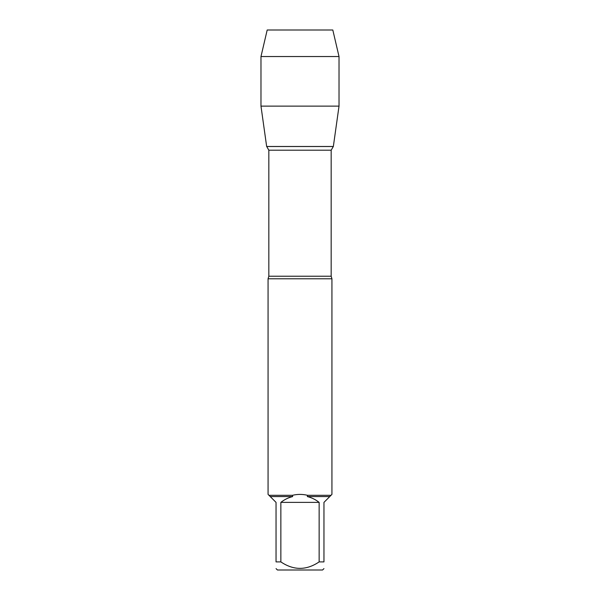 <?xml version="1.0" encoding="UTF-8"?>
<svg xmlns="http://www.w3.org/2000/svg" width="600" height="600" viewBox="0 0 600 600"><rect width="100%" height="100%" fill="white"/><g stroke="black" fill="none" stroke-linecap="round" stroke-linejoin="round"><path stroke-width="0.9" d="M331.935 278.782L268.065 278.782L268.065 494.4L268.957 495.293L292.5 495.293C297.502 494.107 302.498 494.107 307.5 495.293L331.043 495.293L331.935 494.4L331.935 278.782L331.163 276.225L331.163 150.195L268.837 150.195L268.837 276.225L268.065 278.782M319.14 561.9L319.14 502.388C315.63 499.597 311.7 497.662 307.35 496.567L329.767 496.567L323.955 502.388L323.955 561.9C323.955 570.518 323.955 570.518 323.955 561.9L319.14 561.9C306.36 570.518 293.603 570.518 280.86 561.9L276.045 561.9C276.045 570.518 276.045 570.518 276.045 561.9L276.045 502.388L270.233 496.567L292.65 496.567C288.3 497.662 284.37 499.597 280.86 502.388L280.86 561.9M323.955 568.605L322.56 570L277.44 570L276.045 568.605M331.043 495.293L329.767 496.567M307.35 496.567L307.5 495.293M270.233 496.567L268.957 495.293M292.5 495.293L292.65 496.567M268.837 150.195L266.715 146.52L333.285 146.52L266.655 146.483L333.345 146.483L266.655 146.483L260.978 106.132L266.655 146.483L300 146.483M280.86 502.388L319.14 502.388M339.022 56.535L260.978 56.535L267.195 30L332.805 30L339.022 56.535L339.022 106.132L260.978 106.132L260.978 56.535L267.195 30L291.127 30M268.837 276.225L331.163 276.225M331.163 150.195L333.345 146.483L339.022 106.132M260.978 56.535L260.978 106.132"/></g></svg>
